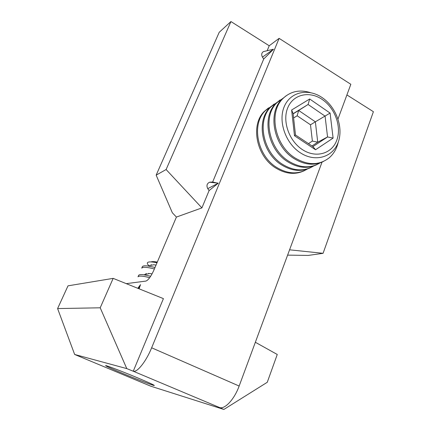 <?xml version="1.0" encoding="UTF-8"?>
<svg xmlns="http://www.w3.org/2000/svg" width="431" height="431" viewBox="0 0 431 431"><rect width="100%" height="100%" fill="white"/><g stroke="black" fill="none" stroke-linecap="round" stroke-linejoin="round"><path stroke-width="0.65" d="M122.76 373.429C137.063 379.415 153.894 385.874 154.33 385.508C154.287 385.088 148.749 382.556 137.715 377.912C122.803 371.651 105.595 365.079 105.579 365.601C105.956 366.172 111.683 368.78 122.76 373.429M322.027 162.137L239.151 386.036L151.642 347.795L279.11 38.359L350.845 84.293L338.017 118.945M239.151 386.036C234.394 399.273 224.788 409.595 219.524 407.527L223.867 409.45L150.742 386.187L74.649 354.465L126.779 368.602L100.207 307.799L113.164 278.367L163.419 298.618L133.254 371.226L126.779 368.602M287.606 255.13L308.197 255.427L323.083 253.315L373.402 111.699L346.907 94.933M230.941 21.55L219.212 32.298L156.157 175.142L166.107 169.534L230.941 21.55L269.213 45.772L279.11 38.359M126.251 283.641L145.92 281.077C148.302 280.172 150.958 276.524 153.883 270.135L176.414 217.068L201.907 207.898L209.094 190.583L218.178 183.256L212.65 182.022L263.707 59.036L273.426 49.312M139.111 288.818L140.501 284.665M151.642 347.795C146.131 361.437 137.144 372.718 133.254 371.226L219.524 407.527M267.161 50.723L269.213 45.772M323.083 253.315L289.573 249.813M156.157 175.142L172.346 212.774L176.414 217.068M113.164 278.367L68.012 285.834L57.598 308.569L74.649 354.465M255.351 342.268L277.257 354.476L267.263 382.286L223.867 409.45M166.107 169.534L201.907 207.898M209.094 190.583L207.758 188.638C206.304 185.686 206.912 183.547 209.579 182.227L212.65 182.022M263.707 59.036L262.474 57.14C261.229 54.737 261.536 52.9 263.389 51.618L264.666 51.316M218.178 183.256L207.758 188.638M140.544 284.67L138.561 288.598M210.49 182.081L218.215 183.159M100.207 307.799L57.598 308.569M149.697 277.688C142.833 275.915 138.938 275.625 138.012 276.81L138.54 275.581M150.683 276.244L143.889 274.795C140.905 274.396 139.154 274.574 138.647 275.328M152.073 273.884L149.756 273.491L143.889 274.795M154.379 268.966C146.993 267.064 142.78 266.784 141.74 268.136L142.257 266.934M146.061 273.513L146.928 274.121M155.025 267.446L148.043 265.997C144.821 265.593 142.93 265.814 142.375 266.66M148.56 273.362L149.013 273.653M156.022 265.103L153.797 264.736L148.043 265.997M156.992 262.813L155.192 262.431C147.591 261.138 145.506 262.263 148.937 265.798M157.299 262.096C154.25 261.531 152.159 261.455 151.028 261.876M151.092 264.596L151.669 265.205M304.334 170.681C295.359 174.954 285.866 174.081 275.84 168.058C256.343 156.437 250.142 124.796 264.386 111.338L268.583 107.863M307.341 169.049C297.993 174.56 287.822 174.059 276.831 167.54C257.291 155.887 251.068 124.166 265.334 110.686L272.036 105.773M310.514 167.697C301.458 172.017 291.857 171.112 281.718 164.987C261.983 153.156 255.658 121.052 270.032 107.459L274.272 103.941M313.606 166.016C304.173 171.619 293.877 171.096 282.736 164.453C262.964 152.585 256.612 120.4 271.007 106.786L277.839 101.797M316.877 164.631C307.739 168.995 298.036 168.058 287.768 161.814C267.802 149.772 261.342 117.194 275.845 103.456L280.134 99.9M320.061 162.891C310.535 168.586 300.121 168.042 288.818 161.264C268.809 149.185 262.328 116.526 276.853 102.767L283.808 97.697M323.433 161.469C314.21 165.881 304.399 164.911 294.007 158.549C273.798 146.281 267.204 113.213 281.831 99.34L286.173 95.736M338.238 142.187C336.783 148.566 333.82 153.732 329.354 157.681C319.425 165.488 307.998 165.59 295.084 157.983C274.838 145.678 268.222 112.523 282.871 98.624C290.392 91.356 299.513 89.336 310.234 92.563M300.262 152.741C285.43 143.184 277.866 121.014 284.347 106.365C290.607 91.571 308.596 87.983 322.512 97.848C336.525 107.502 343.706 128.142 338.044 142.704C332.597 157.401 314.996 162.519 300.262 152.741M302.336 149.562C288.899 140.867 282.03 120.777 287.881 107.464C293.533 94.017 309.857 90.704 322.533 99.674C335.296 108.456 341.848 127.28 336.676 140.517C331.703 153.883 315.697 158.463 302.336 149.562M291.631 110.007L309.684 98.995L330.087 113.073L333.104 138.098L315.557 149.751L294.486 135.749L291.631 110.007L293.128 113.687L308.095 104.491L309.684 98.995M333.104 138.098L327.555 136.956L325.076 116.149L308.095 104.491L298.667 110.46L315.363 121.811L330.087 113.073M293.128 113.687L295.494 134.984L294.486 135.749M315.557 149.751L312.938 146.594L295.494 134.984M311.996 145.964L317.733 142.187L327.555 136.956L312.938 146.594M308.461 143.615L312.373 141.061L317.733 142.187L315.363 121.811L310.498 124.796L297.153 115.772L298.667 110.46L293.145 113.854M293.603 117.97L297.153 115.772M312.373 141.061L310.498 124.796M273.416 49.29L262.474 57.14M218.183 183.164L209.579 182.227M140.49 284.654L137.823 288.301M273.421 49.231L263.389 51.618M145.603 274.412L145.349 274.014M157.277 262.14L155.192 262.431M264.386 111.338L265.334 110.686M270.032 107.459L271.007 106.786M275.845 103.456L276.853 102.767M281.831 99.34L282.871 98.624"/></g></svg>
